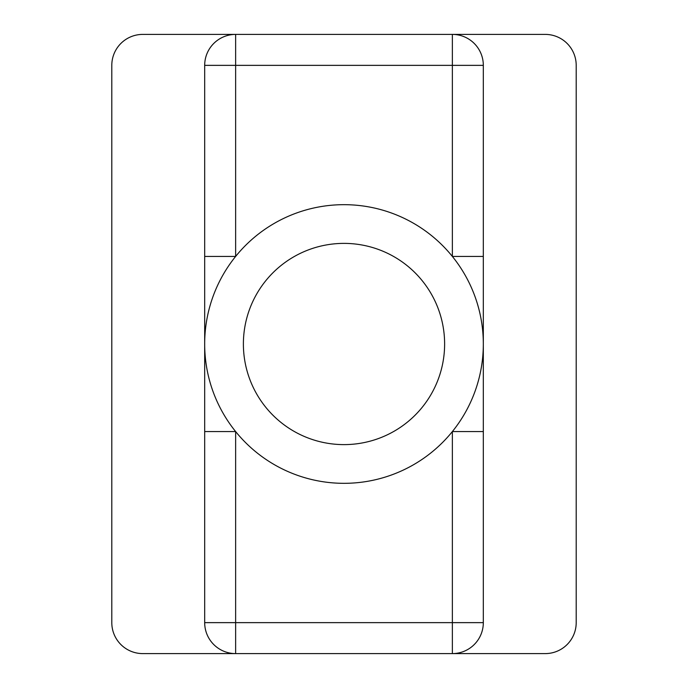<?xml version="1.0" encoding="UTF-8"?>
<svg xmlns="http://www.w3.org/2000/svg" width="688" height="688" viewBox="0 0 688 688"><rect width="100%" height="100%" fill="white"/><g stroke="black" fill="none" stroke-linecap="round" stroke-linejoin="round"><path stroke-width="1.03" d="M204.68 622.64L235.64 622.64L235.64 431.565L204.68 431.565L204.68 622.64A30.96 30.96 0 0 0 235.64 653.6L545.24 653.6A30.96 30.96 0 0 0 576.2 622.64L576.2 65.36A30.96 30.96 0 0 0 545.24 34.4L142.76 34.4A30.96 30.96 0 0 0 111.8 65.36L111.8 622.64A30.96 30.96 0 0 0 142.76 653.6L235.64 653.6L235.64 622.64L452.36 622.64L452.36 431.565L483.32 431.565L483.32 344A139.32 139.32 0 0 0 274.34 223.342A139.32 139.32 0 0 0 274.34 464.658A139.32 139.32 0 0 0 483.32 344L483.32 65.36A30.96 30.96 0 0 0 452.36 34.4L452.36 65.36L204.68 65.36L204.68 431.565L204.68 256.435L235.64 256.435L235.64 34.4A30.96 30.96 0 0 0 204.68 65.36M452.36 653.6L452.36 622.64L483.32 622.64A30.96 30.96 0 0 1 452.36 653.6A30.96 30.96 0 0 0 483.32 622.64L483.32 256.435L452.36 256.435L452.36 65.36L483.32 65.36M444.62 344A100.62 100.62 0 0 0 293.69 256.865A100.62 100.62 0 0 0 293.69 431.135A100.62 100.62 0 0 0 444.62 344"/></g></svg>
